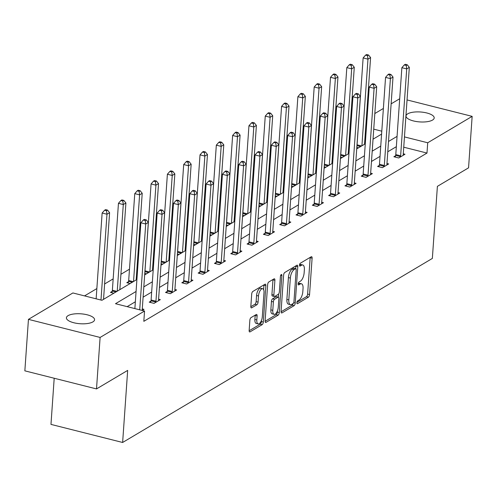 <?xml version="1.0" encoding="UTF-8"?>
<svg xmlns="http://www.w3.org/2000/svg" width="497" height="497" viewBox="0 0 497 497"><rect width="100%" height="100%" fill="white"/><g stroke="black" fill="none" stroke-linecap="round" stroke-linejoin="round"><path stroke-width="0.75" d="M296.864 302.679A1.516 0.64 104.2 0 0 297.212 303.723A1.516 0.64 104.2 0 0 297.486 303.667L308.388 297.187A2.162 0.919 104.2 0 0 309.556 294.553L312.104 258.173A2.162 0.919 104.2 0 0 311.607 256.682A2.162 0.919 104.2 0 0 311.215 256.763L300.312 263.242A1.516 0.64 104.2 0 0 299.492 265.081A1.516 0.64 104.2 0 0 299.84 266.125A1.516 0.64 104.2 0 0 300.113 266.069L301.524 265.23A6.927 2.939 104.2 0 1 302.766 264.982A6.927 2.939 104.2 0 1 304.357 269.747L304.145 272.778A6.927 2.939 104.2 0 1 300.405 281.203L298.995 282.041A1.516 0.64 104.2 0 0 298.181 283.88A1.516 0.64 104.2 0 0 298.529 284.924A1.516 0.64 104.2 0 0 298.796 284.868L300.207 284.029A6.927 2.939 104.2 0 1 301.449 283.781A6.927 2.939 104.2 0 1 303.04 288.546L302.828 291.577A6.927 2.939 104.2 0 1 299.095 299.995L297.684 300.834A1.516 0.64 104.2 0 0 296.864 302.679M68.089 315.645A14.115 4.976 -176 0 1 84.105 314.179A14.115 4.976 -176 0 1 94.567 319.757A14.115 4.976 -176 0 1 92.883 321.901A14.115 4.976 -176 0 1 76.867 323.367A14.115 4.976 -176 0 1 66.405 317.788A14.115 4.976 -176 0 1 68.089 315.645M407.72 113.825A14.115 4.976 -176 0 1 423.736 112.353A14.115 4.976 -176 0 1 434.198 117.938A14.115 4.976 -176 0 1 432.508 120.081A14.115 4.976 -176 0 1 416.492 121.548A14.115 4.976 -176 0 1 406.03 115.969A14.115 4.976 -176 0 1 407.72 113.825M251.035 317.608A2.162 0.919 104.2 0 0 249.867 320.242L249.152 330.449A2.162 0.919 104.2 0 0 249.649 331.94A2.162 0.919 104.2 0 0 250.041 331.859L262.149 324.659A2.162 0.919 104.2 0 0 263.317 322.031L265.864 285.651A2.162 0.919 104.2 0 0 265.367 284.16A2.162 0.919 104.2 0 0 264.976 284.241L252.867 291.435A2.162 0.919 104.2 0 0 251.699 294.069L250.836 306.394A2.162 0.919 104.2 0 0 251.333 307.885A2.162 0.919 104.2 0 0 251.724 307.805L256.906 304.729A2.162 0.919 104.2 0 0 258.073 302.095L258.502 295.982A5.79 2.454 104.2 0 1 262.664 288.732A5.79 2.454 104.2 0 1 263.994 292.721L262.317 316.67A5.79 2.454 104.2 0 1 258.154 323.92A5.79 2.454 104.2 0 1 256.825 319.931L257.104 315.943A2.162 0.919 104.2 0 0 256.607 314.452A2.162 0.919 104.2 0 0 256.222 314.533L251.035 317.608M407.043 99.934L472.15 116.36L468.553 167.837L437.391 186.356L432.353 258.428L122.629 442.473L127.667 370.402L96.505 388.921L100.108 337.444L28.447 319.366L72.891 292.957L101.941 300.287L136.905 279.507M472.15 116.36L427.712 142.769L404.459 136.905M136.072 291.478L115.497 303.704L144.546 311.035L143.826 321.329L426.991 153.064L427.712 142.769M144.546 311.035L100.108 337.444M281.072 311.482A2.162 0.919 104.2 0 0 281.569 312.967A2.162 0.919 104.2 0 0 281.961 312.893L294.069 305.692A2.162 0.919 104.2 0 0 295.237 303.064L297.784 266.684A2.162 0.919 104.2 0 0 297.287 265.193A2.162 0.919 104.2 0 0 296.895 265.268L284.787 272.468A2.162 0.919 104.2 0 0 283.619 275.096L281.072 311.482M278.109 315.179L266.001 322.373A2.162 0.919 104.2 0 1 265.609 322.454A2.162 0.919 104.2 0 1 265.112 320.963L267.659 284.582A2.162 0.919 104.2 0 1 268.827 281.954L274.009 278.873A2.162 0.919 104.2 0 1 274.4 278.792A2.162 0.919 104.2 0 1 274.897 280.283L273.866 295.038A2.162 0.919 104.2 0 0 274.363 296.529A2.162 0.919 104.2 0 0 274.748 296.448L278.19 294.404A2.162 0.919 104.2 0 0 279.351 291.776L280.426 276.413A1.516 0.64 104.2 0 1 281.519 274.518A1.516 0.64 104.2 0 1 281.867 275.562L279.277 312.545A2.162 0.919 104.2 0 1 278.109 315.179L276.177 314.688L265.106 321.267M54.198 378.248L50.974 424.395L122.629 442.473M426.991 153.064L403.738 147.199M396.345 146.683L387.784 151.765M380.031 156.375L371.476 161.463M363.717 166.066L355.162 171.154M347.409 175.764L338.848 180.846M331.095 185.456L322.541 190.544M314.781 195.147L306.227 200.235M298.473 204.845L289.913 209.927M282.159 214.536L273.605 219.618M265.845 224.228L257.291 229.316M249.537 233.919L240.977 239.007M233.223 243.617L224.663 248.699M216.909 253.308L208.355 258.397M200.595 263L192.041 268.088M184.288 272.698L175.727 277.78M167.974 282.389L159.419 287.471M151.66 292.081L143.105 297.169M135.352 301.778L127.151 306.643M395.581 155.747L393.885 156.748L398.731 157.971L404.999 154.244L403.278 153.809M379.267 165.439L377.577 166.445L382.417 167.663L388.691 163.935L386.964 163.501M362.953 175.13L361.263 176.137L366.103 177.361L372.377 173.627L370.656 173.198M346.645 184.822L344.949 185.828L349.789 187.052L356.063 183.325L354.342 182.89M330.331 194.52L328.635 195.526L333.481 196.744L339.755 193.016L338.028 192.581M314.017 204.211L312.327 205.218L317.167 206.435L323.441 202.708L321.721 202.273M297.703 213.903L296.013 214.909L300.853 216.133L307.127 212.405L305.406 211.97M281.395 223.6L279.699 224.601L284.545 225.824L290.82 222.097L289.092 221.662M265.081 233.292L263.391 234.298L268.231 235.516L274.506 231.788L272.778 231.353M248.767 242.983L247.077 243.99L251.917 245.214L258.192 241.486L256.471 241.051M232.459 252.675L230.763 253.681L235.609 254.905L241.877 251.178L240.157 250.743M216.145 262.373L214.455 263.379L219.295 264.597L225.57 260.869L223.843 260.434M199.831 272.064L198.141 273.07L202.981 274.294L209.256 270.561L207.535 270.126M183.523 281.756L181.827 282.762L186.667 283.986L192.942 280.258L191.221 279.823M167.209 291.453L165.513 292.453L170.359 293.677L176.634 289.95L174.907 289.515M150.895 301.145L149.206 302.151L154.045 303.369L160.32 299.641L158.599 299.206M142.285 308.904L144.006 309.339L142.161 310.432M350.037 138.129L349.292 138.576M333.729 147.826L332.978 148.268M317.415 157.518L316.67 157.959M301.101 167.209L300.356 167.657M284.793 176.907L284.042 177.348M268.479 186.599L267.734 187.04M252.165 196.29L251.42 196.737M235.851 205.982L235.106 206.429M219.544 215.679L218.798 216.12M203.23 225.371L202.484 225.812M186.915 235.062L186.17 235.51M170.608 244.76L169.856 245.201M154.294 254.452L153.548 254.893M137.98 264.143L137.234 264.59M129.481 269.194L120.92 274.282M113.167 278.892L104.612 283.973M96.853 288.583L84.546 295.895M365.711 137.607L365.009 137.427M356.821 147.398L358.505 147.826M340.513 157.095L342.191 157.518M324.199 166.787L325.883 167.209M307.885 176.478L309.569 176.907M291.577 186.176L293.255 186.599M275.263 195.868L276.947 196.29M258.949 205.559L260.633 205.982M242.635 215.251L244.319 215.679M226.328 224.948L228.005 225.371M210.014 234.64L211.697 235.062M193.7 244.331L195.383 244.76M177.392 254.029L179.069 254.452M161.078 263.721L162.761 264.143M144.764 273.412L146.447 273.835M128.475 281.681L126.785 282.687L130.133 283.532M112.16 291.372L110.471 292.379L113.819 293.224M96.505 388.921L24.85 370.843L28.447 319.366M366.326 118.584L367.072 118.143M374.825 113.533L383.386 108.452M391.139 103.842L399.694 98.754M381.795 131.183L373.732 129.152M366.432 127.307L365.73 127.133M144.664 274.897L153.219 269.815M160.972 265.205L169.533 260.117M177.286 255.514L185.841 250.426M193.6 245.816L202.155 240.734M209.908 236.125L218.469 231.037M226.222 226.433L234.777 221.345M242.536 216.735L251.091 211.654M258.844 207.044L267.405 201.962M275.158 197.352L283.719 192.264M291.472 187.661L300.026 182.573M307.786 177.963L316.34 172.881M324.094 168.272L332.655 163.184M340.408 158.58L348.962 153.492M356.722 148.883L365.276 143.801M373.03 139.191L381.59 134.109M397.066 136.389L388.505 141.471M380.752 146.081L372.197 151.163M364.438 155.772L355.883 160.86M348.13 165.464L339.569 170.552M331.816 175.161L323.261 180.243M315.502 184.853L306.947 189.941M299.194 194.544L290.633 199.632M282.88 204.242L274.319 209.324M266.566 213.934L258.011 219.015M250.252 223.625L241.697 228.713M233.944 233.323L225.383 238.405M217.63 243.014L209.075 248.096M201.316 252.706L192.761 257.794M185.008 262.397L176.447 267.485M168.694 272.095L160.133 277.177M152.38 281.787L143.826 286.875M301.449 283.781L299.517 283.29A6.927 2.939 104.2 0 0 298.275 283.545L300.207 284.029M302.766 264.982L300.828 264.497A6.927 2.939 104.2 0 0 299.585 264.746L301.524 265.23M296.902 302.375L306.45 296.697A2.162 0.919 104.2 0 0 307.618 294.069L310.165 257.682A2.162 0.919 104.2 0 0 310.171 257.384M295.672 268.672L295.845 266.193A2.162 0.919 104.2 0 0 295.858 265.889M281.066 311.781L292.137 305.208A2.162 0.919 104.2 0 0 293.131 303.543A1.516 0.64 104.2 0 0 293.957 301.691L296.193 269.759A1.516 0.64 104.2 0 0 295.845 268.715A1.516 0.64 104.2 0 0 295.572 268.771L294.081 269.654A6.927 2.939 104.2 0 0 290.347 278.072L288.819 299.902A6.927 2.939 104.2 0 0 290.41 304.667A6.927 2.939 104.2 0 0 291.652 304.419L293.143 303.537M294.118 268.405A1.516 0.64 104.2 0 0 293.907 268.225A1.516 0.64 104.2 0 0 293.634 268.281L295.572 268.771M290.41 304.667L288.471 304.183A6.927 2.939 104.2 0 1 286.881 299.418L288.409 277.587A6.927 2.939 104.2 0 1 292.149 269.169L293.634 268.281M274.363 296.529L272.424 296.038A2.162 0.919 104.2 0 1 271.927 294.547L272.959 279.792A2.162 0.919 104.2 0 0 272.965 279.488M278.606 294L278.382 297.156A2.162 0.919 104.2 0 0 277.991 297.237L274.549 299.281A2.162 0.919 104.2 0 0 273.381 301.909L272.791 310.345A5.79 2.454 104.2 0 0 274.12 314.334A5.79 2.454 104.2 0 0 278.283 307.084L278.873 298.647A2.162 0.919 104.2 0 0 278.376 297.156L276.438 296.666A2.162 0.919 104.2 0 0 276.052 296.746L277.991 297.237M277.425 310.873L277.345 312.06L279.277 312.545M276.052 296.746L272.611 298.79A2.162 0.919 104.2 0 0 271.443 301.418L270.859 309.861A5.79 2.454 104.2 0 0 272.182 313.843L274.12 314.334M276.177 314.688A2.162 0.919 104.2 0 0 277.345 312.06M258.154 323.92L256.216 323.429A5.79 2.454 104.2 0 1 254.886 319.447L255.166 315.452A2.162 0.919 104.2 0 0 255.178 315.148M262.664 288.732L260.726 288.248A5.79 2.454 104.2 0 0 256.564 295.491L258.502 295.982M250.83 306.699L254.967 304.239A2.162 0.919 104.2 0 0 256.135 301.604L256.564 295.491M263.609 289.664L263.926 285.16A2.162 0.919 104.2 0 0 263.938 284.856M249.146 330.753L260.217 324.174A2.162 0.919 104.2 0 0 261.385 321.54L261.459 320.459M364.531 144.242L370.588 57.59L367.973 59.143L363.133 57.925L357.057 144.82A2.205 0.938 -75.8 0 1 356.958 145.515M367.494 55.639L368.538 55.018L366.606 54.527L365.556 55.148L367.494 55.639L367.973 59.143L361.915 145.795M368.538 55.018L370.588 57.59M363.133 57.925L365.556 55.148M400.42 156.965L400.501 156.63A2.205 0.938 104.2 0 0 400.632 155.816L406.708 68.915L409.323 67.362L403.247 154.263A2.205 0.938 104.2 0 0 403.266 154.983L403.309 155.25M395.252 157.095L395.662 155.406A2.205 0.938 104.2 0 0 395.792 154.592L401.868 67.698L406.708 68.915L406.229 65.411L407.273 64.784L405.335 64.299L404.291 64.921L406.229 65.411M404.291 64.921L401.868 67.698M409.323 67.362L407.273 64.784M348.217 153.94L354.28 67.288L351.665 68.841L346.819 67.617L340.743 154.511A2.205 0.938 -75.8 0 1 340.644 155.213M351.18 65.331L352.23 64.709L350.292 64.219L349.248 64.84L351.18 65.331L351.665 68.841L345.601 155.493M352.23 64.709L354.28 67.288M346.819 67.617L349.248 64.84M331.909 163.631L337.966 76.979L335.351 78.532L330.511 77.308L324.435 164.209A2.205 0.938 -75.8 0 1 324.33 164.905M334.872 75.022L335.916 74.401L333.978 73.916L332.934 74.538L334.872 75.022L335.351 78.532L329.294 165.184M335.916 74.401L337.966 76.979M330.511 77.308L332.934 74.538M384.106 166.657L384.193 166.321A2.205 0.938 104.2 0 0 384.318 165.507L390.4 78.613L393.009 77.06L386.933 163.954A2.205 0.938 104.2 0 0 386.958 164.675L386.995 164.942M378.938 166.787L379.348 165.097A2.205 0.938 104.2 0 0 379.478 164.283L385.554 77.389L390.4 78.613L389.915 75.103L390.959 74.482L389.027 73.991L387.977 74.612L389.915 75.103M387.977 74.612L385.554 77.389M393.009 77.06L390.959 74.482M367.799 176.354L367.879 176.013A2.205 0.938 104.2 0 0 368.01 175.199L374.086 88.304L376.701 86.751L370.625 173.646A2.205 0.938 104.2 0 0 370.644 174.372L370.687 174.633M362.624 176.478L363.04 174.795A2.205 0.938 104.2 0 0 363.164 173.981L369.246 87.081L374.086 88.304L373.601 84.794L374.651 84.173L372.713 83.682L371.669 84.304L373.601 84.794M371.669 84.304L369.246 87.081M376.701 86.751L374.651 84.173M315.595 173.323L321.652 86.671L319.037 88.224L314.197 87.006L308.121 173.9A2.205 0.938 -75.8 0 1 308.016 174.596M318.558 84.714L319.602 84.092L317.664 83.608L316.62 84.229L318.558 84.714L319.037 88.224L312.98 174.876M319.602 84.092L321.652 86.671M314.197 87.006L316.62 84.229M299.281 183.014L305.338 96.368L302.729 97.921L297.883 96.698L291.807 183.592A2.205 0.938 -75.8 0 1 291.708 184.288M302.244 94.411L303.294 93.79L301.356 93.299L300.306 93.921L302.244 94.411L302.729 97.921L296.666 184.573M303.294 93.79L305.338 96.368M297.883 96.698L300.306 93.921M282.967 192.712L289.03 106.06L286.415 107.613L281.575 106.389L275.5 193.29A2.205 0.938 -75.8 0 1 275.394 193.985M285.937 104.103L286.98 103.482L285.042 102.991L283.998 103.612L285.937 104.103L286.415 107.613L280.358 194.265M286.98 103.482L289.03 106.06M281.575 106.389L283.998 103.612M351.485 186.046L351.565 185.704A2.205 0.938 104.2 0 0 351.696 184.896L357.772 97.996L360.387 96.443L354.311 183.337A2.205 0.938 104.2 0 0 354.33 184.064L354.373 184.331M346.31 186.176L346.726 184.486A2.205 0.938 104.2 0 0 346.856 183.673L352.932 96.778L357.772 97.996L357.293 94.486L358.337 93.865L356.399 93.38L355.355 94.001L357.293 94.486M355.355 94.001L352.932 96.778M360.387 96.443L358.337 93.865M335.171 195.737L335.258 195.402A2.205 0.938 104.2 0 0 335.382 194.588L341.458 107.694L344.073 106.141L337.997 193.035A2.205 0.938 104.2 0 0 338.022 193.755L338.059 194.023M330.002 195.868L330.412 194.178A2.205 0.938 104.2 0 0 330.542 193.364L336.618 106.47L341.458 107.694L340.979 104.184L342.023 103.562L340.091 103.072L339.041 103.693L340.979 104.184M339.041 103.693L336.618 106.47M344.073 106.141L342.023 103.562M318.863 205.435L318.944 205.093A2.205 0.938 104.2 0 0 319.074 204.279L325.15 117.385L327.765 115.832L321.683 202.726A2.205 0.938 104.2 0 0 321.708 203.453L321.752 203.714M313.688 205.559L314.098 203.869A2.205 0.938 104.2 0 0 314.228 203.056L320.304 116.161L325.15 117.385L324.665 113.875L325.715 113.254L323.777 112.763L322.733 113.384L324.665 113.875M322.733 113.384L320.304 116.161M327.765 115.832L325.715 113.254M302.549 215.126L302.63 214.785A2.205 0.938 104.2 0 0 302.76 213.971L308.836 127.077L311.451 125.524L305.375 212.418A2.205 0.938 104.2 0 0 305.394 213.145L305.438 213.412M297.374 215.251L297.79 213.567A2.205 0.938 104.2 0 0 297.92 212.753L303.996 125.859L308.836 127.077L308.357 123.567L309.401 122.945L307.463 122.461L306.419 123.082L308.357 123.567M306.419 123.082L303.996 125.859M311.451 125.524L309.401 122.945M286.235 224.818L286.315 224.482A2.205 0.938 104.2 0 0 286.446 223.669L292.522 136.768L295.137 135.215L289.061 222.116A2.205 0.938 104.2 0 0 289.086 222.836L289.124 223.103M281.066 224.948L281.476 223.259A2.205 0.938 104.2 0 0 281.606 222.445L287.682 135.551L292.522 136.768L292.043 133.264L293.087 132.643L291.149 132.152L290.105 132.774L292.043 133.264M290.105 132.774L287.682 135.551M295.137 135.215L293.087 132.643M269.921 234.509L270.008 234.174A2.205 0.938 104.2 0 0 270.138 233.36L276.214 146.466L278.823 144.913L272.747 231.807A2.205 0.938 104.2 0 0 272.772 232.528L272.81 232.795M264.752 234.64L265.162 232.95A2.205 0.938 104.2 0 0 265.292 232.136L271.368 145.242L276.214 146.466L275.729 142.956L276.779 142.335L274.841 141.844L273.791 142.465L275.729 142.956M273.791 142.465L271.368 145.242M278.823 144.913L276.779 142.335M253.613 244.207L253.694 243.865A2.205 0.938 104.2 0 0 253.824 243.052L259.9 156.157L262.515 154.604L256.44 241.499A2.205 0.938 104.2 0 0 256.458 242.225L256.502 242.486M248.438 244.331L248.854 242.648A2.205 0.938 104.2 0 0 248.985 241.834L255.06 154.934L259.9 156.157L259.422 152.647L260.465 152.026L258.527 151.535L257.483 152.157L259.422 152.647M257.483 152.157L255.06 154.934M262.515 154.604L260.465 152.026M237.299 253.899L237.38 253.563A2.205 0.938 104.2 0 0 237.51 252.749L243.586 165.849L246.201 164.296L240.126 251.19A2.205 0.938 104.2 0 0 240.144 251.917L240.188 252.184M232.13 254.029L232.54 252.339A2.205 0.938 104.2 0 0 232.671 251.525L238.746 164.631L243.586 165.849L243.108 162.339L244.151 161.718L242.213 161.233L241.169 161.854L243.108 162.339M241.169 161.854L238.746 164.631M246.201 164.296L244.151 161.718M220.985 263.59L221.072 263.255A2.205 0.938 104.2 0 0 221.196 262.441L227.278 175.547L229.887 173.993L223.812 260.888A2.205 0.938 104.2 0 0 223.836 261.608L223.874 261.876M215.816 263.721L216.226 262.031A2.205 0.938 104.2 0 0 216.357 261.217L222.432 174.323L227.278 175.547L226.794 172.037L227.837 171.415L225.905 170.925L224.855 171.546L226.794 172.037M224.855 171.546L222.432 174.323M229.887 173.993L227.837 171.415M204.677 273.288L204.758 272.946A2.205 0.938 104.2 0 0 204.888 272.132L210.964 185.238L213.58 183.685L207.504 270.579A2.205 0.938 104.2 0 0 207.522 271.306L207.566 271.567M199.502 273.412L199.918 271.722A2.205 0.938 104.2 0 0 200.042 270.915L206.118 184.014L210.964 185.238L210.48 181.728L211.529 181.107L209.591 180.616L208.547 181.237L210.48 181.728M208.547 181.237L206.118 184.014M213.58 183.685L211.529 181.107M188.363 282.979L188.444 282.638A2.205 0.938 104.2 0 0 188.574 281.824L194.65 194.93L197.266 193.376L191.19 280.271A2.205 0.938 104.2 0 0 191.208 280.998L191.252 281.265M183.188 283.11L183.604 281.42A2.205 0.938 104.2 0 0 183.735 280.606L189.811 193.712L194.65 194.93L194.172 191.42L195.215 190.798L193.277 190.314L192.233 190.935L194.172 191.42M192.233 190.935L189.811 193.712M197.266 193.376L195.215 190.798M172.049 292.671L172.136 292.335A2.205 0.938 104.2 0 0 172.26 291.522L178.336 204.621L180.951 203.068L174.876 289.968A2.205 0.938 104.2 0 0 174.901 290.689L174.938 290.956M166.88 292.801L167.29 291.112A2.205 0.938 104.2 0 0 167.421 290.298L173.496 203.403L178.336 204.621L177.858 201.117L178.901 200.496L176.969 200.005L175.919 200.626L177.858 201.117M175.919 200.626L173.496 203.403M180.951 203.068L178.901 200.496M266.659 202.403L272.716 115.751L270.101 117.304L265.261 116.087L259.185 202.981A2.205 0.938 -75.8 0 1 259.08 203.677M269.623 113.794L270.666 113.173L268.728 112.689L267.684 113.31L269.623 113.794L270.101 117.304L264.044 203.956M270.666 113.173L272.716 115.751M265.261 116.087L267.684 113.31M250.345 212.095L256.402 125.443L253.793 127.002L248.947 125.778L242.871 212.673A2.205 0.938 -75.8 0 1 242.772 213.368M253.308 123.492L254.352 122.871L252.42 122.38L251.37 123.001L253.308 123.492L253.793 127.002L247.73 213.648M254.352 122.871L256.402 125.443M248.947 125.778L251.37 123.001M234.031 221.792L240.094 135.141L237.479 136.694L232.633 135.47L226.557 222.364A2.205 0.938 -75.8 0 1 226.458 223.066M236.994 133.184L238.044 132.562L236.106 132.072L235.062 132.693L236.994 133.184L237.479 136.694L231.422 223.346M238.044 132.562L240.094 135.141M232.633 135.47L235.062 132.693M217.723 231.484L223.78 144.832L221.165 146.385L216.325 145.167L210.25 232.062A2.205 0.938 -75.8 0 1 210.144 232.758M220.687 142.875L221.73 142.254L219.792 141.769L218.748 142.39L220.687 142.875L221.165 146.385L215.108 233.037M221.73 142.254L223.78 144.832M216.325 145.167L218.748 142.39M201.409 241.175L207.466 154.524L204.851 156.077L200.011 154.859L193.936 241.753A2.205 0.938 -75.8 0 1 193.836 242.449M204.373 152.573L205.416 151.952L203.484 151.461L202.434 152.082L204.373 152.573L204.851 156.077L198.794 242.729M205.416 151.952L207.466 154.524M200.011 154.859L202.434 152.082M185.095 250.867L191.159 164.221L188.543 165.774L183.697 164.55L177.622 251.445A2.205 0.938 -75.8 0 1 177.522 252.141M188.059 162.264L189.108 161.643L187.17 161.152L186.126 161.773L188.059 162.264L188.543 165.774L182.48 252.426M189.108 161.643L191.159 164.221M183.697 164.55L186.126 161.773M168.781 260.565L174.845 173.913L172.229 175.466L167.39 174.242L161.314 261.142A2.205 0.938 -75.8 0 1 161.208 261.838M171.751 171.956L172.794 171.335L170.856 170.844L169.812 171.465L171.751 171.956L172.229 175.466L166.172 262.118M172.794 171.335L174.845 173.913M167.39 174.242L169.812 171.465M152.473 270.256L158.531 183.604L155.915 185.157L151.076 183.94L145 270.834A2.205 0.938 -75.8 0 1 144.894 271.53M155.437 181.647L156.48 181.026L154.542 180.541L153.498 181.163L155.437 181.647L155.915 185.157L149.858 271.809M156.48 181.026L158.531 183.604M151.076 183.94L153.498 181.163M136.159 279.948L142.217 193.302L139.607 194.855L134.762 193.631L128.686 280.525A2.205 0.938 -75.8 0 1 128.555 281.339L128.145 283.029M139.123 191.345L140.173 190.724L138.234 190.233L137.184 190.854L139.123 191.345L139.607 194.855L133.544 281.501M140.173 190.724L142.217 193.302M134.762 193.631L137.184 190.854M119.845 289.645L125.909 202.993L123.293 204.547L118.454 203.323L112.378 290.217A2.205 0.938 -75.8 0 1 112.247 291.031L111.831 292.721M122.815 201.037L123.859 200.415L121.92 199.924L120.877 200.546L122.815 201.037L123.293 204.547L117.236 291.199M123.859 200.415L125.909 202.993M118.454 203.323L120.877 200.546M155.741 302.362L155.822 302.027A2.205 0.938 104.2 0 0 155.952 301.213L162.028 214.319L164.644 212.766L158.562 299.66A2.205 0.938 104.2 0 0 158.586 300.381L158.624 300.648M150.566 302.493L150.976 300.803A2.205 0.938 104.2 0 0 151.107 299.989L157.182 213.095L162.028 214.319L161.544 210.809L162.594 210.188L160.655 209.697L159.612 210.318L161.544 210.809M159.612 210.318L157.182 213.095M164.644 212.766L162.594 210.188M103.538 299.337L109.595 212.685L106.979 214.238L102.14 213.02L96.138 298.821M106.501 210.728L107.545 210.107L105.606 209.622L104.563 210.243L106.501 210.728L106.979 214.238L100.978 300.045M107.545 210.107L109.595 212.685M102.14 213.02L104.563 210.243M139.713 309.811L145.714 224.01L148.33 222.457L142.254 309.351A2.205 0.938 104.2 0 0 142.272 310.078L142.316 310.339M134.873 308.594L140.875 222.786L145.714 224.01L145.236 220.5L146.28 219.879L144.341 219.394L143.298 220.016L145.236 220.5M143.298 220.016L140.875 222.786M148.33 222.457L146.28 219.879M297.001 303.543L297.486 303.667M299.629 265.951L300.113 266.069M298.312 284.744L298.796 284.868M310.165 257.682L312.104 258.173M307.618 294.069L309.556 294.553M306.45 296.697L308.388 297.187M295.845 266.193L297.784 266.684M293.733 302.685L295.237 303.064M292.137 305.208L294.069 305.692M281.265 312.719L281.961 312.893M292.149 269.169L294.081 269.654M288.409 277.587L290.347 278.072M286.881 299.418L288.819 299.902M265.305 322.199L266.001 322.373M272.959 279.792L274.897 280.283M271.927 294.547L273.866 295.038M280.718 275.27L281.867 275.562M270.859 309.861L272.791 310.345M272.611 298.79L274.549 299.281M271.443 301.418L273.381 301.909M255.166 315.452L257.104 315.943M254.886 319.447L256.825 319.931M256.135 301.604L258.073 302.095M254.967 304.239L256.906 304.729M251.028 307.631L251.724 307.805M263.926 285.16L265.864 285.651M261.385 321.54L263.317 322.031M260.217 324.174L262.149 324.659M249.345 331.685L250.041 331.859M357.057 144.82L361.623 145.969M356.945 145.64L360.623 146.565M400.501 156.63L395.662 155.406M400.632 155.816L395.792 154.592M340.743 154.511L345.309 155.667M340.638 155.331L344.309 156.257M324.435 164.209L328.995 165.358M324.324 165.023L327.995 165.955M384.193 166.321L379.348 165.097M384.318 165.507L379.478 164.283M367.879 176.013L363.04 174.795M368.01 175.199L363.164 173.981M308.121 173.9L312.688 175.05M308.01 174.72L311.687 175.646M291.807 183.592L296.374 184.747M291.696 184.412L295.373 185.338M275.5 193.29L280.06 194.439M275.388 194.103L279.059 195.035M351.565 185.704L346.726 184.486M351.696 184.896L346.856 183.673M335.258 195.402L330.412 194.178M335.382 194.588L330.542 193.364M318.944 205.093L314.098 203.869M319.074 204.279L314.228 203.056M302.63 214.785L297.79 213.567M302.76 213.971L297.92 212.753M286.315 224.482L281.476 223.259M286.446 223.669L281.606 222.445M270.008 234.174L265.162 232.95M270.138 233.36L265.292 232.136M253.694 243.865L248.854 242.648M253.824 243.052L248.985 241.834M237.38 253.563L232.54 252.339M237.51 252.749L232.671 251.525M221.072 263.255L216.226 262.031M221.196 262.441L216.357 261.217M204.758 272.946L199.918 271.722M204.888 272.132L200.042 270.915M188.444 282.638L183.604 281.42M188.574 281.824L183.735 280.606M172.136 292.335L167.29 291.112M172.26 291.522L167.421 290.298M259.185 202.981L263.752 204.13M259.074 203.801L262.751 204.727M242.871 212.673L247.438 213.828M242.76 213.493L246.437 214.418M226.557 222.364L231.124 223.52M226.452 223.184L230.123 224.11M210.25 232.062L214.81 233.211M210.138 232.876L213.816 233.807M193.936 241.753L198.502 242.903M193.824 242.573L197.502 243.499M177.622 251.445L182.188 252.6M177.516 252.265L181.188 253.19M161.314 261.142L165.874 262.292M161.202 261.956L164.874 262.888M145 270.834L149.566 271.983M144.888 271.654L148.566 272.58M128.686 280.525L133.252 281.681M128.555 281.339L132.252 282.271M112.378 290.217L116.938 291.372M112.247 291.031L115.938 291.963M155.822 302.027L150.976 300.803M155.952 301.213L151.107 299.989M293.907 268.225L295.845 268.715"/></g></svg>
